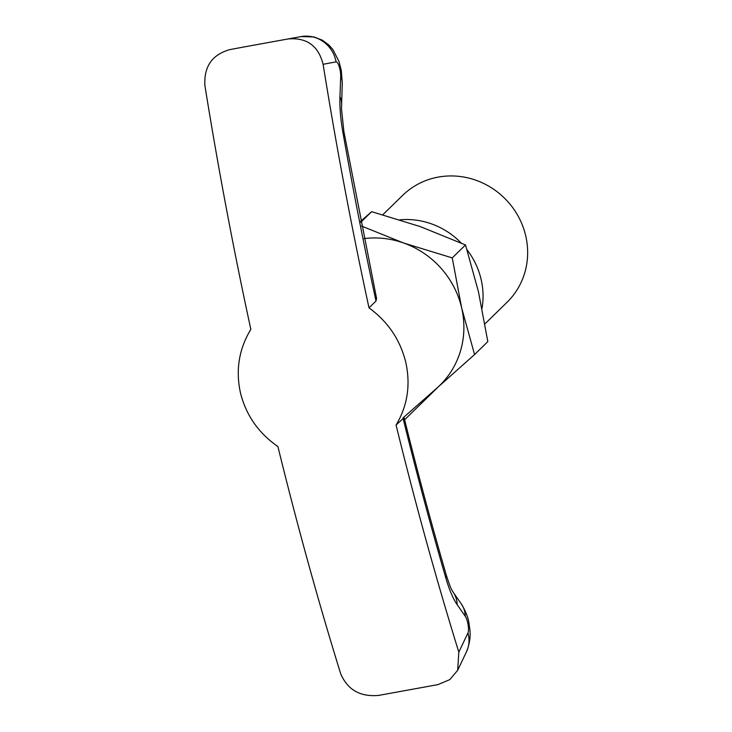 <?xml version="1.0" encoding="UTF-8"?>
<svg xmlns="http://www.w3.org/2000/svg" width="732" height="732" viewBox="0 0 732 732"><rect width="100%" height="100%" fill="white"/><g stroke="black" fill="none" stroke-linecap="round" stroke-linejoin="round"><path stroke-width="1.1" d="M360.647 221.32L371.636 211.676L420.314 226.609L465.506 244.955L478.417 291.583L487.823 341.615L474.565 354.562L461.663 307.943L452.248 257.911L403.57 242.978A87.163 82.771 -134.3 0 0 364.088 238.595A87.163 82.771 45.7 0 1 453.986 287.072A87.163 82.771 45.7 0 1 439.85 385.343L404.622 419.756M482.022 308.364A74.71 70.949 -134.3 0 0 467.034 249.786M461.16 242.997A74.71 70.949 -134.3 0 0 399.873 219.82M484.923 323.901L507.056 302.279A74.71 70.949 -134.3 0 0 518.229 216.288A74.71 70.949 -134.3 0 0 438.285 177.089A74.71 70.949 -134.3 0 0 402.637 195.398L382.818 214.75M403.003 417.935L437.041 387.96A87.163 82.771 -134.3 0 0 461.663 307.943A87.163 82.771 -134.3 0 0 403.57 242.978L361.59 226.078M438.477 386.679L474.565 354.562M465.506 244.955L452.248 257.911M371.636 211.676L360.83 222.235M343.894 131.604A31.128 0.631 170 0 0 342.777 131.632A56.035 14.786 -100.3 0 1 339.95 96.816L340.7 76.604A31.128 19.261 -177.9 0 1 342.265 83.137L341.487 108.821L343.894 131.604L376.559 298.336L376.001 301.044L369.01 307.87C388.006 321.723 400.276 339.923 405.821 362.486C410.716 385.142 407.459 405.986 396.058 425.036A1216.566 321.019 -100.3 0 0 458.818 652.13L457.692 670.247L449.805 679.625L437.809 684.649L378.728 695.4C360.199 697.065 347.508 689.809 340.645 673.623A1216.566 321.019 79.7 0 1 277.895 446.529C258.478 433.088 245.979 415.108 240.389 392.581C235.539 369.889 239.025 348.816 250.838 329.363A1216.566 321.019 79.7 0 1 204.942 85.8C203.716 66.804 211.951 54.754 229.647 49.666L241.688 47.388A31.128 30.03 79.3 0 1 241.88 47.351A40.47 10.678 79.7 0 0 241.88 47.351L300.962 36.609L241.88 47.351A40.47 10.678 79.7 0 1 241.917 47.351M369.01 307.87A1216.566 321.019 -100.3 0 1 323.105 64.306C318.447 45.979 306.983 37.515 288.728 38.915M396.058 425.036L404.11 417.661C417.359 471.472 431.395 523.883 446.236 574.904A31.128 10.962 163.8 0 1 445.889 578.216A1185.447 312.811 -100.3 0 1 403.048 418.21M376.001 301.044A1185.447 312.811 -100.3 0 1 342.777 131.632M340.7 76.604A9.342 2.461 79.7 0 0 339.255 66.749A9.342 2.461 79.7 0 0 336.089 61.863L323.105 64.306M458.818 652.13L467.94 632.979A9.342 2.461 79.7 0 0 468.105 624.844A9.342 2.461 79.7 0 0 465.305 616.317L457.207 604.742A56.035 14.786 -100.3 0 1 445.889 578.216M336.089 61.863A31.128 30.03 79.3 0 0 300.962 36.609A40.47 10.678 -100.3 0 1 300.98 36.6A40.47 10.678 -100.3 0 1 301.008 36.6L241.899 47.351M341.515 103.349A31.128 19.261 -177.9 0 0 339.95 96.816M446.236 574.904C451.406 591.209 452.211 590.138 453.181 592.279A31.128 26.032 145 0 1 457.207 604.742M453.181 592.279L461.27 603.854A31.128 26.032 145 0 1 465.305 616.317M461.27 603.854C465.872 611.54 468.471 618.247 469.075 623.975C469.569 628.349 472.259 637.389 466.504 651.745A31.128 28.2 -154.5 0 0 467.94 632.979M342.265 83.137L341.286 70.482L338.989 61.488L332.941 49.63L328.814 44.963L322.3 40.178L313.9 36.92L300.98 36.6M457.683 670.247L466.504 651.745"/></g></svg>
